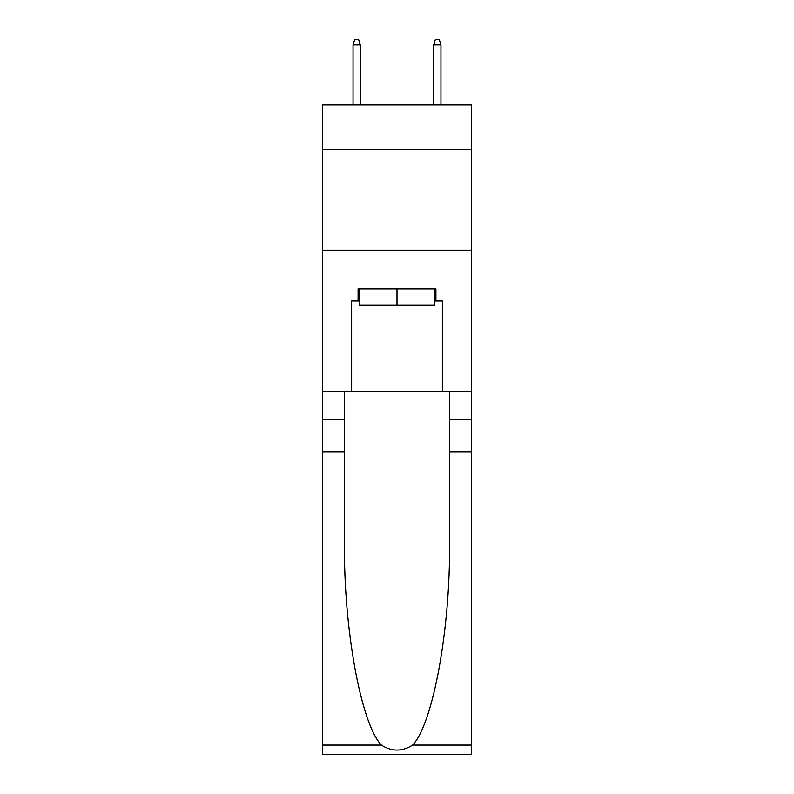 <?xml version="1.0" encoding="UTF-8"?>
<svg xmlns="http://www.w3.org/2000/svg" width="794" height="794" viewBox="0 0 794 794"><rect width="100%" height="100%" fill="white"/><g stroke="black" fill="none" stroke-linecap="round" stroke-linejoin="round"><path stroke-width="1.19" d="M471.606 149.391L471.606 105.026L322.394 105.026L322.394 149.391L471.606 149.391L471.606 391.353L442.367 391.353L442.367 301.025L435.916 301.025L435.916 288.927L358.084 288.927L358.084 301.025L359.295 301.025M322.394 451.846L344.477 451.846L344.477 541.766C343.405 627.707 360.833 723.721 381.398 745.1C391.789 751.729 402.191 751.729 412.602 745.1L471.606 745.1L471.606 754.3L322.394 754.3L322.394 149.391M434.705 288.927L434.705 305.055L359.295 305.055L359.295 288.927M397 288.927L397 305.055M412.602 745.1C433.167 723.721 450.595 627.707 449.523 541.766L449.523 391.353M449.523 451.846L471.606 451.846L471.606 391.353M344.477 391.353L344.477 451.846M471.606 745.1L471.606 451.846M322.394 391.353L351.633 391.353L351.633 301.025L358.084 301.025M322.394 250.209L471.606 250.209M351.633 391.353L442.367 391.353M434.705 301.025L435.916 301.025M360.297 105.026L360.297 44.94L353.042 44.94L353.042 105.026M353.042 44.94L354.66 39.7L358.69 39.7L360.297 44.94M433.703 44.94L435.311 39.7L439.34 39.7L440.958 44.94L433.703 44.94L433.703 105.026M440.958 44.94L440.958 105.026M449.523 419.579L471.606 419.579M344.477 419.579L322.394 419.579M322.394 745.1L381.398 745.1"/></g></svg>
